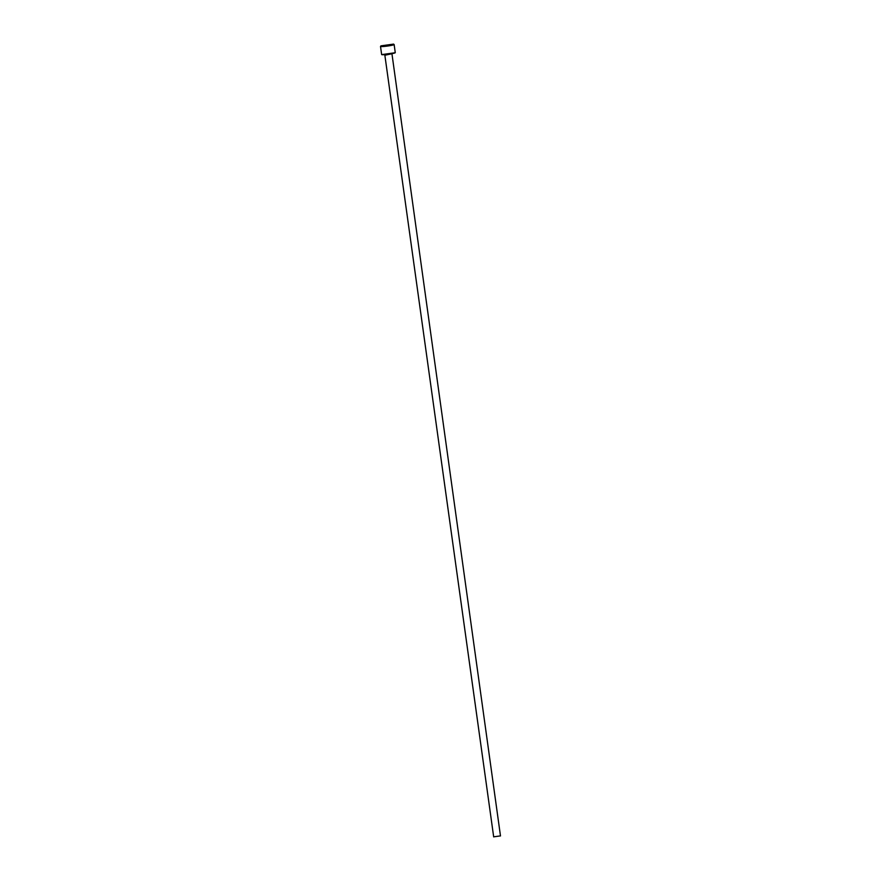 <?xml version="1.0" encoding="UTF-8"?>
<svg xmlns="http://www.w3.org/2000/svg" width="881" height="881" viewBox="0 0 881 881"><rect width="100%" height="100%" fill="white"/><g stroke="black" fill="none" stroke-linecap="round" stroke-linejoin="round"><path stroke-width="1.32" d="M395.25 52.728L381.682 54.611A6.872 0.584 -7.9 0 0 381.825 54.666A6.872 0.584 -7.9 0 0 388.973 54.137A6.872 0.584 -7.9 0 0 395.25 52.728A6.872 0.584 -7.9 0 0 395.261 52.673L394.137 44.535A6.872 0.584 172.1 0 1 388.136 45.955A6.872 0.584 172.1 0 1 380.691 46.528A6.872 0.584 172.1 0 1 380.515 46.429A6.872 0.584 172.1 0 1 380.537 46.374L393.587 44.105L380.922 45.856M380.515 46.429L381.649 54.567A6.872 0.584 -7.9 0 0 381.682 54.611M500.397 835.904L493.745 836.829M385.272 55.151L392.276 53.675M493.679 836.895L384.788 54.71M500.485 835.959L392.012 54.281"/></g></svg>
